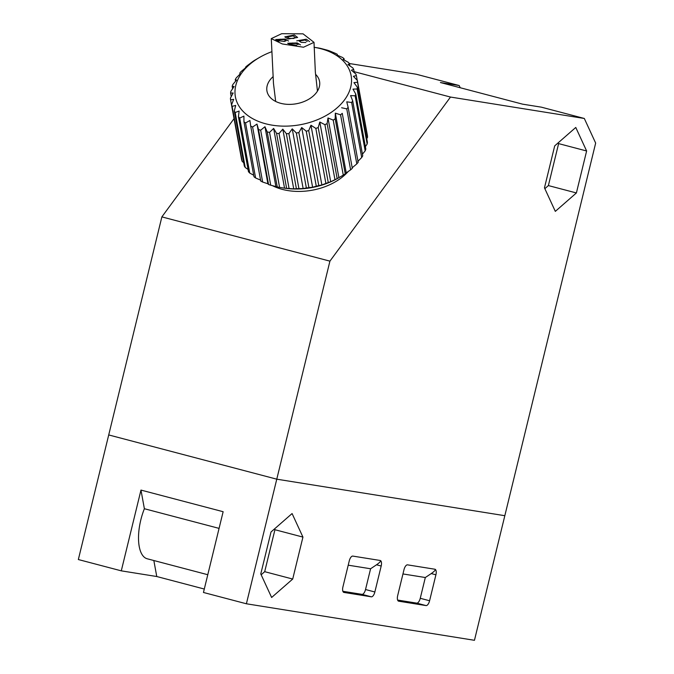 <?xml version="1.0" encoding="UTF-8"?>
<svg xmlns="http://www.w3.org/2000/svg" width="674" height="674" viewBox="0 0 674 674"><rect width="100%" height="100%" fill="white"/><g stroke="black" fill="none" stroke-linecap="round" stroke-linejoin="round"><path stroke-width="1.01" d="M272.835 76.878A26.741 17.777 -10.4 0 0 266.955 91.057A26.741 17.777 -10.4 0 0 280.721 103.316A26.741 17.777 -10.4 0 0 308.203 99.558A26.741 17.777 -10.4 0 0 319.56 81.444A26.741 17.777 -10.4 0 0 315.55 74.317M271.369 51.864A58.823 39.109 -10.4 0 0 260.636 56.818A58.823 39.109 -10.4 0 0 265.674 123.789A58.823 39.109 -10.4 0 0 344.608 99.769A58.823 39.109 -10.4 0 0 320.841 48.713A58.823 39.109 -10.4 0 0 314.042 47.29M337.43 55.26L337.253 54.282A64.173 42.664 169.6 0 0 335.349 53.33L329.434 50.879A64.173 42.664 169.6 0 0 327.286 50.162L320.74 48.435A64.173 42.664 169.6 0 0 318.406 47.972L314.042 47.281M277.258 186.934A64.173 42.664 -10.4 0 0 279.592 187.389L269.541 132.382A64.173 42.664 169.6 0 1 267.216 131.927L277.258 186.934L270.712 185.207A64.173 42.664 -10.4 0 1 268.564 184.491L267.898 183.783L256.988 124.058L252.598 127.024A64.173 42.664 169.6 0 1 250.694 126.072L249.911 120.494L245.555 122.946A64.173 42.664 169.6 0 1 243.946 121.775L243.912 116.122L239.7 118.068A64.173 42.664 169.6 0 1 238.419 116.703L239.135 111.058L235.184 112.491A64.173 42.664 169.6 0 1 234.266 110.983L235.698 105.422L232.117 106.374A64.173 42.664 169.6 0 1 231.578 104.74L233.684 99.356L230.575 99.853A64.173 42.664 169.6 0 1 230.432 98.143L233.145 93.004L230.592 93.096A64.173 42.664 169.6 0 1 230.845 91.352L234.097 86.516L232.168 86.264A64.173 42.664 169.6 0 1 232.816 84.536L236.507 80.071L235.268 79.532A64.173 42.664 169.6 0 1 236.288 77.847L240.323 73.811L239.809 73.062A64.173 42.664 169.6 0 1 241.191 71.469L245.454 67.897L245.69 67.012A64.173 42.664 169.6 0 1 247.383 65.555L252.758 61.528A64.173 42.664 169.6 0 1 254.73 60.239L260.636 56.818M256.988 124.058L258.521 129.484A64.173 42.664 169.6 0 0 260.661 130.2L264.958 126.729L267.216 131.927M250.694 126.072L260.745 181.079A64.173 42.664 -10.4 0 0 262.649 182.039L267.898 183.783M243.946 121.775L253.988 176.782A64.173 42.664 -10.4 0 0 255.598 177.961L260.821 180.219M238.419 116.703L248.47 171.71A64.173 42.664 -10.4 0 0 249.751 173.075L253.71 175.248M234.266 110.983L244.308 165.989A64.173 42.664 -10.4 0 0 245.235 167.506L248.049 169.444M231.578 104.74L241.629 159.755A64.173 42.664 -10.4 0 0 242.168 161.381L243.71 162.704M230.575 99.853L240.761 155.012M289.079 188.535A64.173 42.664 -10.4 0 1 286.618 188.349L276.567 133.334A64.173 42.664 169.6 0 0 279.028 133.528L289.079 188.535L293.712 188.872L282.802 129.147L279.028 133.528M298.927 188.619A64.173 42.664 -10.4 0 1 296.4 188.695L286.349 133.688A64.173 42.664 169.6 0 0 288.885 133.604L298.927 188.619L303.148 188.568L292.238 128.844L288.885 133.604M308.911 187.625A64.173 42.664 -10.4 0 1 306.367 187.979L296.316 132.972A64.173 42.664 169.6 0 0 298.86 132.618L308.911 187.625L312.61 187.254L301.699 127.529L298.86 132.618M318.768 185.586A64.173 42.664 -10.4 0 1 316.274 186.209L306.232 131.194A64.173 42.664 169.6 0 0 308.717 130.579L318.768 185.586L321.869 184.962L310.967 125.238L308.717 130.579M328.263 182.561A64.173 42.664 -10.4 0 1 325.887 183.421L315.836 128.414A64.173 42.664 169.6 0 0 318.212 127.546L328.263 182.561L330.707 181.744L319.796 122.019L318.212 127.546M337.16 178.61A64.173 42.664 -10.4 0 1 334.961 179.697L324.91 124.69A64.173 42.664 169.6 0 0 327.109 123.595L337.16 178.61L338.896 177.692L327.985 117.967L327.109 123.595M345.24 173.833A64.173 42.664 -10.4 0 1 343.268 175.122L333.226 120.115A64.173 42.664 169.6 0 0 335.197 118.826L345.24 173.833L346.234 172.889L335.323 113.165L335.197 118.826M352.308 168.357A64.173 42.664 -10.4 0 1 350.615 169.814L340.564 114.799A64.173 42.664 169.6 0 0 342.257 113.342L352.308 168.357L342.257 113.342M356.807 163.892L346.765 108.885A64.173 42.664 169.6 0 0 348.138 107.292L358.189 162.308A64.173 42.664 -10.4 0 1 356.807 163.892L352.544 167.472M361.711 157.514L351.659 102.507A64.173 42.664 169.6 0 0 352.687 100.822L362.73 155.837A64.173 42.664 -10.4 0 1 361.711 157.514L357.675 161.558M365.182 150.833L355.139 95.826A64.173 42.664 169.6 0 0 355.779 94.09L365.83 149.097A64.173 42.664 -10.4 0 1 365.182 150.833L362.427 154.178M367.153 144.009L357.102 89.002A64.173 42.664 169.6 0 0 357.363 87.258L367.406 142.273A64.173 42.664 -10.4 0 1 367.153 144.009L365.384 146.662M367.566 137.218L357.523 82.211A64.173 42.664 169.6 0 0 357.38 80.501L367.423 135.516A64.173 42.664 -10.4 0 1 367.566 137.218L366.766 138.76M357.237 80.358L356.369 75.614A64.173 42.664 169.6 0 0 355.83 73.98L351.39 70.214L353.69 69.38L354.288 72.657M349.949 65.926L349.528 63.651L347.952 64.578L352.763 67.863A64.173 42.664 169.6 0 1 353.69 69.38M344.288 60.112L344.01 58.579L343.176 59.514L348.247 62.294A64.173 42.664 169.6 0 1 349.528 63.651M337.253 54.282L337.177 55.15L342.4 57.408A64.173 42.664 169.6 0 1 344.01 58.579M240.003 74.123L239.809 73.062M235.571 81.183L235.268 79.532M232.614 88.698L232.168 86.264M231.233 96.609L230.592 93.096M242.168 161.381L232.117 106.374M245.235 167.506L235.184 112.491M249.751 173.075L239.7 118.068M255.598 177.961L245.555 122.946M262.649 182.039L252.598 127.024M268.564 184.491L258.521 129.484M270.712 185.207L260.661 130.2M343.268 175.122L337.362 178.551A58.823 39.109 169.6 0 1 284.63 188.181L283.215 187.97L284.546 188.164L273.636 128.439L269.541 132.382M350.615 169.814L346.234 172.889M334.961 179.697L330.707 181.744M325.887 183.421L321.869 184.962M316.274 186.209L312.61 187.254M306.367 187.979L303.148 188.568M296.4 188.695L293.712 188.872M286.618 188.349L284.546 188.164M279.592 187.389L283.215 187.97M273.636 128.439L276.567 133.334M282.802 129.147L286.349 133.688M292.238 128.844L296.316 132.972M301.699 127.529L306.232 131.194M310.967 125.238L315.836 128.414M319.796 122.019L324.91 124.69M327.985 117.967L333.226 120.115M335.323 113.165L340.564 114.799M341.634 107.747L346.765 108.885M351.659 102.507L346.765 101.833L348.138 107.292M355.139 95.826L350.581 95.573L352.687 100.822M357.102 89.002L352.991 89.12L355.779 94.09M357.523 82.211L353.943 82.641L357.363 87.258M356.369 75.614L353.403 76.288L357.38 80.501M275.868 186.454L264.958 126.729M153.84 560.524L156.764 576.523L121.286 570.844L140.976 490.082L144.379 508.727A37.432 16.1 104.7 0 0 147.218 558.78L207.777 574.72M144.379 508.727L219.075 528.382M121.286 570.844L78.344 559.538L161.87 216.893L234.013 118.7M140.976 490.082L223.136 511.709L203.455 592.471L246.398 603.778L276.77 479.18L108.716 434.941L276.77 479.18L504.826 515.703L474.454 640.3L246.398 603.778M156.764 576.523L204.289 589.034M352.805 556.092A5.35 2.3 104.7 0 0 349.258 560.911L342.931 586.869A5.35 2.3 104.7 0 0 343.85 592.412A5.35 2.3 104.7 0 0 343.951 592.429L371.315 596.81A5.35 2.3 104.7 0 0 374.862 591.983L381.189 566.025A5.35 2.3 104.7 0 0 380.271 560.49A5.35 2.3 104.7 0 0 380.178 560.473L352.805 556.092M407.543 564.854A5.35 2.3 104.7 0 0 403.996 569.682L397.668 595.639A5.35 2.3 104.7 0 0 398.587 601.174A5.35 2.3 104.7 0 0 398.679 601.191L426.044 605.581A5.35 2.3 104.7 0 0 429.591 600.753L435.918 574.796A5.35 2.3 104.7 0 0 435 569.26A5.35 2.3 104.7 0 0 434.907 569.235L407.543 564.854M271.63 597.476L292.71 579.05L302.938 537.094L292.086 513.554L271.015 531.98L260.779 573.936L271.63 597.476M261.167 574.77L264.697 571.678L274.933 529.713L274.545 528.888M274.933 529.713L302.938 537.094M264.697 571.678L292.71 579.05M397.609 600.062L416.709 603.12A5.35 2.3 104.7 0 0 420.256 598.293L425.319 577.525L431.25 573.566L435.918 574.796M434.907 569.235C435.901 569.707 434.688 571.148 431.25 573.566M402.951 573.945L425.319 577.525M342.872 591.292L361.98 594.35A5.35 2.3 104.7 0 0 365.527 589.531L370.59 568.763L348.222 565.183M380.178 560.473C381.172 560.945 379.951 562.386 376.522 564.795L370.59 568.763M300.469 44.88L297.175 42.934L287.663 43.262L290.957 44.939L287.663 43.262L297.175 42.934L300.469 44.88M303.039 33.835L281.698 33.7L271.277 38.612L282.296 43.953L303.502 47.231L314.008 42.352L303.039 33.835M272.355 185.62A50.803 33.776 -10.4 0 0 282.355 189.394A50.803 33.776 -10.4 0 0 348.18 171.55M329.923 261.141L450.493 97.048L584.316 118.472L595.656 143.09L504.826 515.703L276.77 479.18L329.923 261.141L161.87 216.893M349.418 63.533L416.254 74.233L459.205 85.539L440.417 82.531L522.586 104.158L541.365 107.166L584.316 118.472M450.493 97.048L354.103 71.671M460.216 87.746L459.205 85.539M544.466 187.835L555.317 211.375L576.396 192.949L586.624 150.984L575.773 127.453L554.702 145.87L544.466 187.835M544.853 188.669L548.383 185.577L558.62 143.613L558.232 142.787M558.62 143.613L586.624 150.984M548.383 185.577L576.396 192.949M285.22 39.033L275.708 39.547L279.002 41.282L275.708 39.547L285.22 39.033L288.514 41.047M306.282 39.202L296.754 40.861L306.282 39.202L309.577 41.603M294.336 34.997L284.807 36.851L288.093 39.025L297.622 37.466L294.336 34.997L284.807 36.851M296.661 45.192L292.12 44.669L290.064 43.599L292.685 42.984M286.113 40.794L284.057 39.564L286.113 40.794L283.636 41.476M284.74 41.443L280.165 40.971L278.109 39.859L280.207 39.168M305.111 40.027L307.167 41.493L305.111 40.027L299.163 41.03L305.111 40.027M305.895 42.513L301.219 42.378L299.163 41.03M293.165 35.874L295.22 37.382L293.165 35.874L287.208 36.994L293.165 35.874M293.957 38.46L289.264 38.393L287.208 36.994M284.057 39.564L278.109 39.859M298.068 44.61L296.004 43.422L290.064 43.599M416.709 603.12L426.044 605.581M420.256 598.293L429.591 600.753M361.98 594.35L371.315 596.81M365.527 589.531L374.862 591.983M376.522 564.795L381.189 566.025M275.674 101.437L273.476 83.441L271.277 38.612M317.462 91.116L315.348 72.093L314.008 42.352"/></g></svg>
